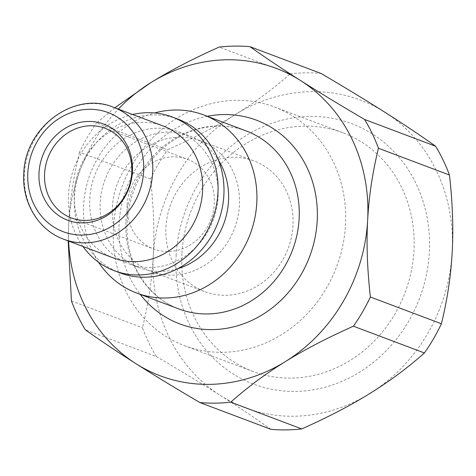<?xml version="1.0" encoding="UTF-8"?>
<svg xmlns="http://www.w3.org/2000/svg" width="476" height="476" viewBox="0 0 476 476"><rect width="100%" height="100%" fill="white"/><g stroke="black" fill="none" stroke-linecap="round" stroke-linejoin="round"><path stroke-width="0.36" stroke-dasharray="2.38 1.78" d="M270.927 429.322C255.439 418.315 238.595 407.028 220.382 395.473C202.235 383.936 180.88 370.953 156.318 356.524L85.299 329.767M114.811 107.778L96.497 123.04L167.51 149.797C193.482 138.236 216.181 126.426 235.608 114.371C255.094 102.334 273.289 88.828 290.176 73.845L219.162 47.088M156.318 356.524A180.725 162.298 110.6 0 1 142.473 327.738C148.417 303.462 152.017 279.519 153.26 255.915A164.297 147.542 110.6 0 1 235.608 114.371A164.297 147.542 110.6 0 1 385.078 112.384A164.297 147.542 110.6 0 1 452.2 251.941A164.297 147.542 110.6 0 1 369.852 393.485A164.297 147.542 110.6 0 1 220.382 395.473A164.297 147.542 110.6 0 1 153.26 255.915C154.569 232.33 153.659 206.691 150.529 178.994A180.725 162.298 110.6 0 1 167.51 149.797M290.176 73.845A180.725 162.298 110.6 0 1 321.008 73.435M71.454 300.981L142.473 327.738M150.529 178.994L79.51 152.237A180.725 162.298 110.6 0 1 96.497 123.04M68.621 241.07A164.297 147.542 110.6 0 1 68.717 224.059L68.169 240.904M79.51 152.237C73.56 176.513 69.966 200.455 68.717 224.059A164.297 147.542 110.6 0 1 118.34 109.105M98.449 262.145A95.152 85.454 110.6 0 1 83.651 205.15A95.152 85.454 110.6 0 1 154.658 112.955M113.574 258.01A70.507 63.32 110.6 0 1 74.286 192.881A70.507 63.32 110.6 0 1 163.298 126.045M176.114 255.612A139.176 124.986 110.6 0 1 372.488 134.018A139.176 124.986 110.6 0 1 359.594 372.149A139.176 124.986 110.6 0 1 176.114 255.612M181.909 253.666A127.538 114.537 -69.4 0 0 252.976 371.47A127.538 114.537 -69.4 0 0 405.124 292.502A127.538 114.537 -69.4 0 0 342.904 132.768A127.538 114.537 -69.4 0 0 181.909 253.666M113.431 227.861A127.538 114.537 110.6 0 1 274.426 106.969A127.538 114.537 110.6 0 1 336.639 266.703A127.538 114.537 110.6 0 1 184.492 345.671A127.538 114.537 110.6 0 1 113.431 227.861M82.943 246.467A82.146 73.774 110.6 0 1 68.49 194.827A82.146 73.774 110.6 0 1 132.667 114.502M120.184 272.932A82.146 73.774 110.6 0 1 74.411 197.052A82.146 73.774 110.6 0 1 178.107 119.19M89.785 198.718A70.507 63.32 110.6 0 1 178.792 131.882A70.507 63.32 110.6 0 1 213.189 220.192A70.507 63.32 110.6 0 1 129.073 263.847A70.507 63.32 110.6 0 1 89.785 198.718M177.506 268.797A70.507 63.32 110.6 0 1 139.504 267.774A70.507 63.32 110.6 0 1 100.216 202.645A70.507 63.32 110.6 0 1 189.222 135.815A70.507 63.32 110.6 0 1 218.448 160.12M165.934 227.165A69.823 62.707 110.6 0 1 254.077 160.977A69.823 62.707 110.6 0 1 288.141 248.43A69.823 62.707 110.6 0 1 204.841 291.663A69.823 62.707 110.6 0 1 165.934 227.165M112.39 206.995A69.823 62.707 110.6 0 1 200.533 140.807A69.823 62.707 110.6 0 1 234.597 228.254A69.823 62.707 110.6 0 1 151.297 271.487A69.823 62.707 110.6 0 1 112.39 206.995M127.116 204.763A47.921 43.03 110.6 0 1 187.603 159.341A47.921 43.03 110.6 0 1 210.981 219.359A47.921 43.03 110.6 0 1 153.813 249.025A47.921 43.03 110.6 0 1 127.116 204.763M125.985 221.102A95.152 85.454 110.6 0 1 246.098 130.906C230.461 125.111 214.2 124.575 197.308 129.305C184.932 132.899 173.544 139.153 163.143 148.066C141.384 167.606 129.401 192.256 127.199 222.006C124.629 261.276 146.852 297.506 179.006 308.995A95.152 85.454 110.6 0 1 125.985 221.102M207.322 116.299A108.843 97.747 -69.4 0 0 119.167 223.393A108.843 97.747 -69.4 0 0 140.23 294.382M113.413 107.249A70.507 63.32 -69.4 0 0 24.407 174.085A70.507 63.32 -69.4 0 0 63.695 239.214M184.492 345.671L252.976 371.47M274.426 106.969L342.904 132.768M129.073 263.847L139.504 267.774M178.792 131.882L189.222 135.815M151.297 271.487L204.841 291.663M200.533 140.807L254.077 160.977M71.281 217.931L153.813 249.025M105.071 128.246L187.603 159.341"/><path stroke-width="0.71" d="M68.169 240.904L71.454 300.981A180.725 162.298 110.6 0 0 85.299 329.767C100.781 340.774 117.631 352.062 135.839 363.616C153.992 375.153 175.346 388.136 199.908 402.565L270.927 429.322A180.725 162.298 110.6 0 0 301.76 428.912L230.741 402.155C247.633 387.172 265.822 373.666 285.308 361.629C304.735 349.574 327.434 337.764 353.406 326.203L424.425 352.96C407.533 367.942 389.344 381.449 369.852 393.485C350.425 405.54 327.732 417.351 301.76 428.912M370.393 297.006C367.258 269.309 366.347 243.67 367.656 220.085C368.906 196.481 372.5 172.538 378.45 148.262L449.463 175.019C452.599 202.716 453.509 228.355 452.2 251.941C450.956 275.545 447.357 299.487 441.407 323.763L370.393 297.006A180.725 162.298 110.6 0 1 353.406 326.203M364.604 119.476C340.037 105.047 318.682 92.064 300.534 80.527C282.322 68.972 265.477 57.685 249.995 46.678L321.008 73.435C345.576 87.864 366.931 100.847 385.078 112.384C403.291 123.939 420.135 135.226 435.617 146.233L364.604 119.476A180.725 162.298 110.6 0 1 378.45 148.262M249.995 46.678A180.725 162.298 110.6 0 0 219.162 47.088C193.191 58.649 170.491 70.46 151.065 82.515L114.811 107.778M435.617 146.233A180.725 162.298 110.6 0 1 449.463 175.019M441.407 323.763A180.725 162.298 110.6 0 1 424.425 352.96M118.34 109.105A164.297 147.542 110.6 0 1 151.065 82.515A164.297 147.542 110.6 0 1 300.534 80.527A164.297 147.542 110.6 0 1 367.656 220.085A164.297 147.542 110.6 0 1 285.308 361.629A164.297 147.542 110.6 0 1 135.839 363.616A164.297 147.542 110.6 0 1 68.621 241.07M154.658 112.955A95.152 85.454 110.6 0 1 203.77 114.96A95.152 85.454 110.6 0 1 250.186 234.127A95.152 85.454 110.6 0 1 136.671 293.043A95.152 85.454 110.6 0 1 98.449 262.145M113.413 107.249L163.298 126.045A70.507 63.32 110.6 0 1 197.689 214.349A70.507 63.32 110.6 0 1 113.574 258.01L63.695 239.214A70.507 63.32 -69.4 0 0 147.81 195.559A70.507 63.32 -69.4 0 0 113.413 107.249C74.107 90.583 24.609 127.651 23.8 173.633C21.848 202.467 38.562 230.182 63.695 239.214M39.026 172.794A51.343 46.107 110.6 0 1 111.467 127.937A51.343 46.107 110.6 0 1 106.713 215.783A51.343 46.107 110.6 0 1 39.026 172.794M132.667 114.502A82.146 73.774 110.6 0 1 172.187 116.959A82.146 73.774 110.6 0 1 212.26 219.841A82.146 73.774 110.6 0 1 114.264 270.701A82.146 73.774 110.6 0 1 82.943 246.467M172.187 116.959L178.107 119.19A82.146 73.774 110.6 0 1 218.181 222.072A82.146 73.774 110.6 0 1 120.184 272.932L114.264 270.701M218.448 160.12A70.507 63.32 110.6 0 1 177.506 268.797M230.741 402.155A180.725 162.298 110.6 0 1 199.908 402.565M44.583 173.669A47.921 43.03 110.6 0 1 105.071 128.246A47.921 43.03 110.6 0 1 128.449 188.264A47.921 43.03 110.6 0 1 71.281 217.931A47.921 43.03 110.6 0 1 44.583 173.669M203.77 114.96L246.098 130.906A95.152 85.454 110.6 0 1 292.514 250.078A95.152 85.454 110.6 0 1 179.006 308.995L136.671 293.043M140.23 294.382A108.843 97.747 -69.4 0 0 309.656 256.534A108.843 97.747 -69.4 0 0 207.322 116.299M27.816 172.943A63.665 57.174 110.6 0 1 117.643 117.322A63.665 57.174 110.6 0 1 111.747 226.249A63.665 57.174 110.6 0 1 27.816 172.943"/></g></svg>
